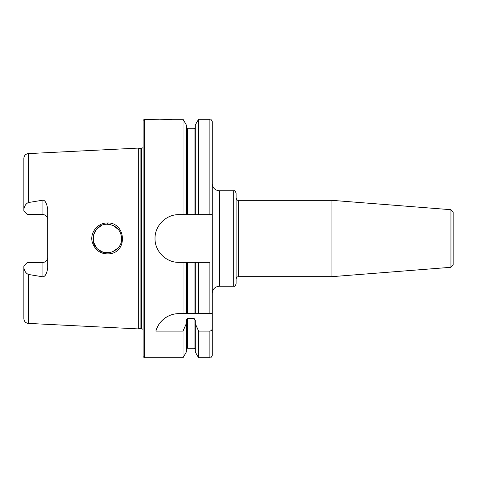<?xml version="1.0" encoding="UTF-8"?>
<svg xmlns="http://www.w3.org/2000/svg" width="477" height="477" viewBox="0 0 477 477"><rect width="100%" height="100%" fill="white"/><g stroke="black" fill="none" stroke-linecap="round" stroke-linejoin="round"><path stroke-width="0.72" d="M233.73 286.2C234.547 286.617 235.346 285.824 236.115 283.815L236.115 193.185C235.346 191.176 234.547 190.383 233.73 190.8L233.73 286.2L219.42 286.2L219.42 190.8L233.73 190.8M238.5 200.34L331.932 200.34L331.932 276.66L238.5 276.66L238.5 200.34C237.588 200.668 236.789 199.869 236.115 197.955M450.95 267.293L453.15 264.914L453.15 212.086L450.95 209.707L450.95 267.293L331.932 276.66M171.72 119.25L159.795 119.846L151.364 119.548C158.197 120.305 172.263 119.375 171.72 119.25L183.019 119.25L186.328 124.98L186.328 214.65L195.272 214.65L195.272 124.98L198.581 119.25L209.88 119.25C210.458 118.642 211.257 119.441 212.265 121.635L212.265 355.365C211.257 357.559 210.458 358.358 209.88 357.75L209.88 331.11L198.581 331.11L195.272 323.603L195.272 320.079L194.079 318.451L187.521 318.451L186.328 320.079L186.328 323.603L183.019 331.11L155.89 331.11C157.344 324.098 165.68 313.657 178.875 313.627L187.521 313.627L186.328 313.627L186.328 262.35L183.019 262.35L183.019 313.627M23.85 267.299L23.85 265.951L27.427 262.374L42.93 262.374A4.77 4.77 0 0 0 47.7 257.604C47.467 260.454 45.875 262.04 42.93 262.374L42.93 276.833L28.381 274.46C25.758 273.172 24.244 270.781 23.85 267.299L23.85 318.636C24.1 321.42 25.609 323.012 28.381 323.4L138.33 328.909L138.33 148.091L28.381 153.6L28.381 202.54L42.93 200.167L42.93 214.626L27.427 214.626L23.85 211.049L23.85 209.701C24.261 206.183 25.776 203.792 28.381 202.54M42.93 276.833C45.237 276.505 46.829 273.601 47.7 268.128L47.7 208.872C46.68 203.184 45.088 200.28 42.93 200.167M107.212 223.015C97.588 222.723 89.682 232.931 92.246 242.083C95.114 250.592 100.969 254.491 109.817 253.788C128.295 251.784 125.648 221.835 107.212 223.015L107.271 224.19C116.078 225.102 120.866 229.872 121.641 238.5L121.635 238.524M121.474 240.629L121.635 238.5C122.386 250.139 106.323 257.723 97.678 249.066C88.054 241.201 94.518 223.695 107.271 224.19M121.635 238.5L121.498 236.532M118.648 229.747L113.097 225.406M107.295 224.19L106.914 224.196M101.857 225.275L96.402 229.258L93.355 235.405L93.492 242.143L96.765 248.153M98.119 249.453L102.758 252.059M103.807 252.369L111.052 252.315M112.56 251.82L118.099 247.921M120.019 245.106L120.598 243.842M159.795 119.846L144.292 119.25L144.292 357.75L143.1 356.557L143.1 120.442L144.292 119.25M173.3 314.289A23.85 23.85 0 0 0 155.89 331.11M209.88 313.627L209.88 262.35L195.272 262.35L195.272 313.627L194.079 313.627L212.265 313.627M187.521 262.35L187.521 313.627L194.079 313.627L194.079 262.35L186.328 262.35M212.265 328.015C212.253 329.726 211.46 330.758 209.88 331.11M183.019 262.35L178.875 262.35C166.109 262.654 154.721 251.266 155.025 238.5C154.721 225.734 166.109 214.346 178.875 214.65L186.328 214.65M183.019 119.25L183.019 214.65M183.019 331.11L183.019 357.75L144.292 357.75M195.272 262.35L194.079 262.35M198.581 262.35L198.581 313.627M198.581 119.25L198.581 214.65L212.265 214.65M198.581 331.11L198.581 357.75L209.88 357.75M195.272 214.65L198.581 214.65M42.93 214.626A4.77 4.77 0 0 1 47.7 219.396C47.467 216.546 45.875 214.954 42.93 214.626M28.381 153.6C25.609 153.988 24.1 155.58 23.85 158.364L23.85 209.701M186.328 323.603L186.328 352.02L183.019 357.75M195.272 323.603L195.272 352.02L198.581 357.75M138.33 148.091L140.113 148.568L140.113 328.432L138.33 328.909M140.113 148.568L141.43 148.568L141.43 328.432L140.113 328.432M28.381 274.46L28.381 323.4M209.88 119.25L209.88 214.65M187.521 214.65L187.521 128.79L194.079 128.79L194.079 214.65M42.93 262.374A4.77 4.77 0 0 0 47.7 257.604M187.521 318.451L187.521 348.21C187.252 347.96 186.859 348.353 186.328 349.402M194.079 318.451L194.079 348.21L195.272 349.402M238.5 276.66C237.051 276.803 236.258 277.596 236.115 279.045M450.95 209.707L331.932 200.34M219.42 286.2C215.073 286.623 212.688 289.008 212.265 293.355M219.42 190.8C215.073 190.377 212.688 187.992 212.265 183.645M194.079 128.79L195.272 127.597M187.521 128.79L186.328 127.597M187.521 348.21L194.079 348.21M141.43 328.432L143.1 329.416M141.43 148.568L143.1 147.584"/></g></svg>
